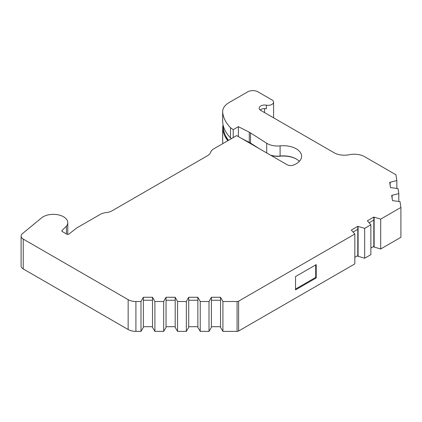 <?xml version="1.0" encoding="UTF-8"?>
<svg xmlns="http://www.w3.org/2000/svg" width="422" height="422" viewBox="0 0 422 422"><rect width="100%" height="100%" fill="white"/><g stroke="black" fill="none" stroke-linecap="round" stroke-linejoin="round"><path stroke-width="0.63" d="M396.833 188.412L396.833 180.59L395.947 174.777L364.619 156.683A14.633 8.445 0 0 0 349.337 154.705A14.633 8.445 180 0 1 334.055 152.727L260.785 110.427A5.486 3.17 180 0 1 259.177 108.185A5.486 3.17 180 0 1 266.382 105.178A5.486 3.17 0 0 0 273.583 102.166A5.486 3.17 0 0 0 271.974 99.93L258.011 91.864A7.316 4.225 0 0 0 247.661 91.864L229.088 102.588A21.944 12.671 0 0 0 222.663 111.545A21.944 12.671 0 0 0 222.695 112.247A61.528 35.522 0 0 0 230.507 127.708L233.208 129.66L238.388 126.669L249.275 132.213A14.633 8.445 180 0 1 249.945 132.577A14.633 8.445 180 0 1 250.547 132.946L250.547 143.1L259.25 148.644M241.722 138.522L249.275 142.367A14.633 8.445 180 0 1 249.945 142.731A14.633 8.445 180 0 1 250.547 143.1M250.547 132.946L266.704 143.237A14.633 8.445 0 0 0 267.2 143.538A14.633 8.445 0 0 0 280.102 145.88A18.288 10.561 180 0 1 301.593 156.277A18.288 10.561 180 0 1 293.337 165.102A4.943 2.854 180 0 1 287.129 164.738L236.679 135.61L213.701 148.876A10.972 6.335 0 0 0 210.652 152.263A10.972 6.335 180 0 1 207.603 155.655L112.02 210.836A10.972 6.335 180 0 1 106.154 212.598A10.972 6.335 0 0 0 100.288 214.355L77.152 227.711A7.316 4.225 0 0 0 76.44 228.191L68.976 234.02A1.461 0.844 180 0 1 66.766 234.115L62.292 231.536A1.461 0.844 180 0 1 61.865 230.939A1.461 0.844 180 0 1 62.06 230.517L66.423 226.155A14.395 8.313 0 0 0 67.763 222.652A14.395 8.313 0 0 0 63.548 216.776A14.395 8.313 0 0 0 41.572 217.884L22.424 233.672A7.316 4.225 0 0 0 21.1 236.093A7.316 4.225 0 0 0 23.242 239.079L128.156 299.652A10.972 6.335 0 0 0 135.916 301.508L140.99 301.508L143.369 297.262L152.511 297.262L154.895 301.508L163.662 301.508L166.046 297.262L175.188 297.262L177.567 301.508L186.339 301.508L188.718 297.262L197.86 297.262L200.244 301.508L209.011 301.508L211.396 297.262L220.537 297.262L220.537 300.248L211.396 300.248M296.487 159.115A19.022 10.983 0 0 0 279.976 156.214A13.9 8.023 180 0 1 270.882 155.354M250.199 142.879A15.361 8.867 0 0 0 249.761 142.647L242.223 138.812M231.114 138.822L231.114 138.3M223.396 126.125L223.396 127.676A21.216 12.249 0 0 0 223.428 128.351A60.794 35.1 0 0 0 225.575 135.852L228.402 140.394M264.573 108.602L264.573 112.611M354.839 257.299L357.782 255.6L357.782 229.32L357.782 256.196L364.671 258.227L370.875 254.651L370.875 224.784L367.356 220.806L373.818 217.077L373.818 246.944L380.702 248.975L400.9 237.312L400.9 207.445L380.702 219.108L380.702 248.975M373.818 246.342L370.875 248.046M152.511 326.702L143.369 326.702M175.188 326.702L166.046 326.702M197.86 326.702L188.718 326.702M220.537 326.702L211.396 326.702M295.527 276.563L316.215 264.615L316.215 277.924L295.527 289.872L295.527 276.563M295.527 289.054L315.698 277.407L316.215 277.924M188.718 300.248L197.86 300.248M166.046 297.262L166.046 300.248L175.188 300.248M143.369 297.262L143.369 300.248L152.511 300.248M369.16 222.753L373.818 220.062M353.124 232.01L357.782 229.32L357.782 226.334L364.671 228.365L370.875 224.784M220.537 297.262L222.916 301.508L237.074 301.508A2.194 1.266 0 0 0 238.625 301.134L354.839 234.041L351.32 230.064L357.782 226.334M398.806 201.458L398.806 193.635L398.041 188.587L390.508 187.59L389.712 182.33L396.833 180.59M400.9 207.445L400.019 201.632L392.481 200.629L391.685 195.375L398.806 193.635M260.142 109.978A5.486 3.17 180 0 1 266.382 108.76L266.382 105.178M315.698 264.916L315.698 277.407M373.818 217.077L380.702 219.108M211.396 297.515L211.396 327.377L209.011 331.37L200.244 331.37L197.86 327.377L197.86 297.515M188.718 297.515L188.718 327.377L186.339 331.37L177.567 331.37L175.188 327.377L175.188 297.515M166.046 297.515L166.046 327.377L163.662 331.37L154.895 331.37L152.511 327.377L152.511 297.515M143.369 297.515L143.369 327.377L140.99 331.37L135.916 331.37A10.972 6.335 180 0 1 128.156 329.519L23.242 268.946A7.316 4.225 180 0 1 21.1 265.96L21.1 236.093M222.89 143.575A61.528 35.522 180 0 1 222.695 142.108A21.944 12.671 180 0 1 222.663 141.412L222.663 127.676A21.944 12.671 180 0 1 223.127 125.076M354.839 234.041L354.839 263.903L238.625 331.001A2.194 1.266 180 0 1 237.074 331.37L222.916 331.37L220.537 327.377L220.537 297.515M225.575 135.852A61.528 35.522 0 0 0 228.233 140.489M227.817 140.726A61.528 35.522 180 0 1 222.695 128.372A21.944 12.671 180 0 1 222.663 127.676M299.335 161.352A18.288 10.561 0 0 0 280.102 156.035A14.633 8.445 180 0 1 270.439 155.101M66.423 226.155L66.423 233.92M67.515 234.347A14.395 8.313 0 0 0 67.763 232.807L67.763 222.652M238.388 136.596L238.388 126.669M233.208 137.614L233.208 129.66M230.507 127.708L230.507 137.862L231.52 138.59M222.663 111.545L222.663 121.7A21.944 12.671 0 0 0 222.695 122.401A61.528 35.522 0 0 0 230.507 137.862M374.129 217.256L374.129 247.123M364.671 228.365L364.671 258.227M358.093 226.514L358.093 256.381M390.15 185.232L390.15 182.309M392.122 198.271L392.122 195.349M222.916 301.508L222.916 331.37M209.011 301.508L209.011 331.37M200.244 301.508L200.244 331.37M186.339 301.508L186.339 331.37M177.567 301.508L177.567 331.37M163.662 301.508L163.662 331.37M154.895 301.508L154.895 331.37M140.99 301.508L140.99 331.37M266.704 152.949L266.704 143.237M223.428 128.351L223.428 126.236M280.102 156.035L280.102 145.88M62.06 230.517L62.06 231.362M249.275 132.213L249.275 142.367M222.695 112.247L222.695 122.401M222.695 128.372L222.695 142.108M238.625 301.134L238.625 331.001M237.074 301.508L237.074 331.37M135.916 301.508L135.916 331.37M128.156 299.652L128.156 329.519M23.242 239.079L23.242 268.946M273.583 102.166L273.583 117.812"/></g></svg>
